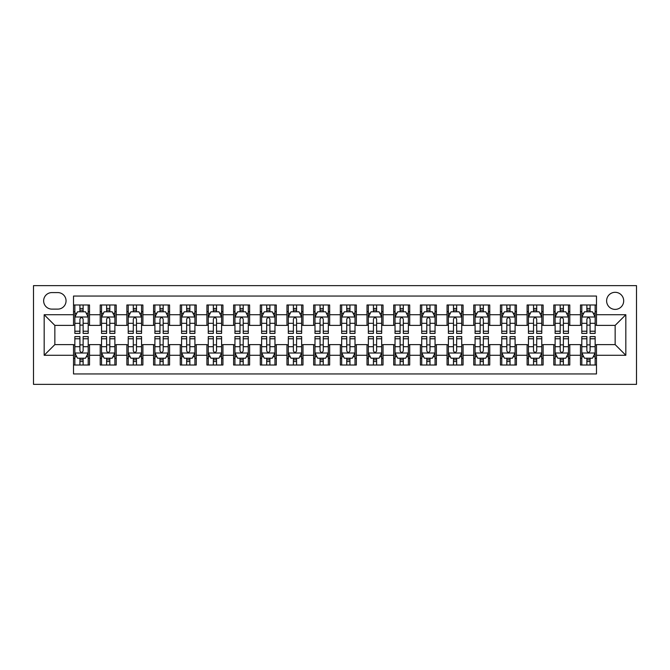 <?xml version="1.0" encoding="UTF-8"?>
<svg xmlns="http://www.w3.org/2000/svg" width="670" height="670" viewBox="0 0 670 670"><rect width="100%" height="100%" fill="white"/><g stroke="black" fill="none" stroke-linecap="round" stroke-linejoin="round"><path stroke-width="1" d="M615.152 292.313A8.534 8.534 0 0 0 606.618 300.847A8.534 8.534 0 0 0 615.152 309.389A8.534 8.534 0 0 0 623.695 300.847A8.534 8.534 0 0 0 615.152 292.313M33.5 384.362L636.5 384.362L636.5 285.638L33.5 285.638L33.5 384.362M596.476 304.984L580.471 304.984L580.471 314.724L569.793 314.724L569.793 325.394L580.471 325.394L580.471 314.724M569.793 314.724L569.793 304.984L553.788 304.984L553.788 314.724L543.119 314.724L543.119 325.394L553.788 325.394L553.788 314.724M543.119 314.724L543.119 304.984L527.106 304.984L527.106 314.724L516.436 314.724L516.436 325.394L527.106 325.394L527.106 314.724M516.436 314.724L516.436 304.984L500.423 304.984L500.423 314.724L489.753 314.724L489.753 325.394L500.423 325.394L500.423 314.724M489.753 314.724L489.753 304.984L473.74 304.984L473.74 314.724L463.07 314.724L463.07 325.394L473.74 325.394L473.74 314.724M463.07 314.724L463.07 304.984L447.066 304.984L447.066 314.724L436.388 314.724L436.388 325.394L447.066 325.394L447.066 314.724M436.388 314.724L436.388 304.984L420.383 304.984L420.383 314.724L409.705 314.724L409.705 325.394L420.383 325.394L420.383 314.724M409.705 314.724L409.705 304.984L393.7 304.984L393.7 314.724L383.031 314.724L383.031 325.394L393.7 325.394L393.7 314.724M383.031 314.724L383.031 304.984L367.018 304.984L367.018 314.724L356.348 314.724L356.348 325.394L367.018 325.394L367.018 314.724M356.348 314.724L356.348 304.984L340.335 304.984L340.335 314.724L329.665 314.724L329.665 325.394L340.335 325.394L340.335 314.724M329.665 314.724L329.665 304.984L313.652 304.984L313.652 314.724L302.982 314.724L302.982 325.394L313.652 325.394L313.652 314.724M302.982 314.724L302.982 304.984L286.969 304.984L286.969 314.724L276.3 314.724L276.3 325.394L286.969 325.394L286.969 314.724M276.3 314.724L276.3 304.984L260.295 304.984L260.295 314.724L249.617 314.724L249.617 325.394L260.295 325.394L260.295 314.724M249.617 314.724L249.617 304.984L233.612 304.984L233.612 314.724L222.934 314.724L222.934 325.394L233.612 325.394L233.612 314.724M222.934 314.724L222.934 304.984L206.93 304.984L206.93 314.724L196.26 314.724L196.26 325.394L206.93 325.394L206.93 314.724M196.26 314.724L196.26 304.984L180.247 304.984L180.247 314.724L169.577 314.724L169.577 325.394L180.247 325.394L180.247 314.724M169.577 314.724L169.577 304.984L153.564 304.984L153.564 314.724L142.894 314.724L142.894 325.394L153.564 325.394L153.564 314.724M142.894 314.724L142.894 304.984L126.881 304.984L126.881 314.724L116.212 314.724L116.212 325.394L126.881 325.394L126.881 314.724M116.212 314.724L116.212 304.984L100.207 304.984L100.207 325.394L89.529 325.394L89.529 304.984L73.524 304.984M73.524 365.016L89.529 365.016L89.529 344.606L100.207 344.606L100.207 365.016L116.212 365.016L116.212 344.606L126.881 344.606L126.881 355.276L116.212 355.276M126.881 355.276L126.881 365.016L142.894 365.016L142.894 344.606L153.564 344.606L153.564 355.276L142.894 355.276M153.564 355.276L153.564 365.016L169.577 365.016L169.577 344.606L180.247 344.606L180.247 355.276L169.577 355.276M180.247 355.276L180.247 365.016L196.26 365.016L196.26 344.606L206.93 344.606L206.93 355.276L196.26 355.276M206.93 355.276L206.93 365.016L222.934 365.016L222.934 344.606L233.612 344.606L233.612 355.276L222.934 355.276M233.612 355.276L233.612 365.016L249.617 365.016L249.617 344.606L260.295 344.606L260.295 355.276L249.617 355.276M260.295 355.276L260.295 365.016L276.3 365.016L276.3 344.606L286.969 344.606L286.969 355.276L276.3 355.276M286.969 355.276L286.969 365.016L302.982 365.016L302.982 344.606L313.652 344.606L313.652 355.276L302.982 355.276M313.652 355.276L313.652 365.016L329.665 365.016L329.665 344.606L340.335 344.606L340.335 355.276L329.665 355.276M340.335 355.276L340.335 365.016L356.348 365.016L356.348 344.606L367.018 344.606L367.018 355.276L356.348 355.276M367.018 355.276L367.018 365.016L383.031 365.016L383.031 344.606L393.7 344.606L393.7 355.276L383.031 355.276M393.7 355.276L393.7 365.016L409.705 365.016L409.705 344.606L420.383 344.606L420.383 355.276L409.705 355.276M420.383 355.276L420.383 365.016L436.388 365.016L436.388 344.606L447.066 344.606L447.066 355.276L436.388 355.276M447.066 355.276L447.066 365.016L463.07 365.016L463.07 344.606L473.74 344.606L473.74 355.276L463.07 355.276M473.74 355.276L473.74 365.016L489.753 365.016L489.753 344.606L500.423 344.606L500.423 355.276L489.753 355.276M500.423 355.276L500.423 365.016L516.436 365.016L516.436 344.606L527.106 344.606L527.106 355.276L516.436 355.276M527.106 355.276L527.106 365.016L543.119 365.016L543.119 344.606L553.788 344.606L553.788 355.276L543.119 355.276M553.788 355.276L553.788 365.016L569.793 365.016L569.793 344.606L580.471 344.606L580.471 355.276L569.793 355.276M51.908 309.121L57.779 309.121A8.275 8.275 0 0 0 66.054 300.847A8.275 8.275 0 0 0 57.779 292.581L51.908 292.581A8.275 8.275 0 0 0 43.642 300.847A8.275 8.275 0 0 0 51.908 309.121M596.476 314.724L596.476 296.048L73.524 296.048L73.524 325.394L54.848 325.394L54.848 344.606L73.524 344.606L73.524 373.952L596.476 373.952L596.476 344.606L615.152 344.606L615.152 325.394L596.476 325.394L596.476 314.724L625.83 314.724L625.83 355.276L596.476 355.276M73.524 355.276L44.17 355.276L44.17 314.724L73.524 314.724M580.471 355.276L580.471 365.016L596.476 365.016M73.524 311.651L74.856 311.651M79.923 311.651L83.13 311.651M88.197 311.651L89.529 311.651M73.524 325.126L74.856 325.126M79.923 325.126L83.13 325.126M88.197 325.126L89.529 325.126M73.524 344.874L74.856 344.874M79.923 344.874L83.13 344.874M88.197 344.874L89.529 344.874M73.524 358.349L74.856 358.349M79.923 358.349L83.13 358.349M88.197 358.349L89.529 358.349M100.207 325.126L101.538 325.126M106.605 325.126L109.813 325.126M114.88 325.126L116.212 325.126M100.207 311.651L101.538 311.651M106.605 311.651L109.813 311.651M114.88 311.651L116.212 311.651M100.207 344.874L101.538 344.874M106.605 344.874L109.813 344.874M114.88 344.874L116.212 344.874M100.207 358.349L101.538 358.349M106.605 358.349L109.813 358.349M114.88 358.349L116.212 358.349M126.881 344.874L128.221 344.874M133.288 344.874L136.487 344.874M141.563 344.874L142.894 344.874M126.881 358.349L128.221 358.349M133.288 358.349L136.487 358.349M141.563 358.349L142.894 358.349M126.881 311.651L128.221 311.651M133.288 311.651L136.487 311.651M141.563 311.651L142.894 311.651M126.881 325.126L128.221 325.126M133.288 325.126L136.487 325.126M141.563 325.126L142.894 325.126M153.564 344.874L154.904 344.874M159.971 344.874L163.17 344.874M168.237 344.874L169.577 344.874M153.564 358.349L154.904 358.349M159.971 358.349L163.17 358.349M168.237 358.349L169.577 358.349M153.564 311.651L154.904 311.651M159.971 311.651L163.17 311.651M168.237 311.651L169.577 311.651M153.564 325.126L154.904 325.126M159.971 325.126L163.17 325.126M168.237 325.126L169.577 325.126M180.247 344.874L181.578 344.874M186.654 344.874L189.853 344.874M194.92 344.874L196.26 344.874M180.247 358.349L181.578 358.349M186.654 358.349L189.853 358.349M194.92 358.349L196.26 358.349M180.247 311.651L181.578 311.651M186.654 311.651L189.853 311.651M194.92 311.651L196.26 311.651M180.247 325.126L181.578 325.126M186.654 325.126L189.853 325.126M194.92 325.126L196.26 325.126M206.93 344.874L208.261 344.874M213.336 344.874L216.536 344.874M221.603 344.874L222.934 344.874M206.93 358.349L208.261 358.349M213.336 358.349L216.536 358.349M221.603 358.349L222.934 358.349M206.93 311.651L208.261 311.651M213.336 311.651L216.536 311.651M221.603 311.651L222.934 311.651M206.93 325.126L208.261 325.126M213.336 325.126L216.536 325.126M221.603 325.126L222.934 325.126M233.612 344.874L234.944 344.874M240.011 344.874L243.218 344.874M248.285 344.874L249.617 344.874M233.612 358.349L234.944 358.349M240.011 358.349L243.218 358.349M248.285 358.349L249.617 358.349M233.612 311.651L234.944 311.651M240.011 311.651L243.218 311.651M248.285 311.651L249.617 311.651M233.612 325.126L234.944 325.126M240.011 325.126L243.218 325.126M248.285 325.126L249.617 325.126M260.295 344.874L261.627 344.874M266.694 344.874L269.901 344.874M274.968 344.874L276.3 344.874M260.295 358.349L261.627 358.349M266.694 358.349L269.901 358.349M274.968 358.349L276.3 358.349M260.295 311.651L261.627 311.651M266.694 311.651L269.901 311.651M274.968 311.651L276.3 311.651M260.295 325.126L261.627 325.126M266.694 325.126L269.901 325.126M274.968 325.126L276.3 325.126M286.969 344.874L288.309 344.874M293.376 344.874L296.576 344.874M301.651 344.874L302.982 344.874M286.969 358.349L288.309 358.349M293.376 358.349L296.576 358.349M301.651 358.349L302.982 358.349M286.969 311.651L288.309 311.651M293.376 311.651L296.576 311.651M301.651 311.651L302.982 311.651M286.969 325.126L288.309 325.126M293.376 325.126L296.576 325.126M301.651 325.126L302.982 325.126M313.652 344.874L314.992 344.874M320.059 344.874L323.258 344.874M328.334 344.874L329.665 344.874M313.652 358.349L314.992 358.349M320.059 358.349L323.258 358.349M328.334 358.349L329.665 358.349M313.652 311.651L314.992 311.651M320.059 311.651L323.258 311.651M328.334 311.651L329.665 311.651M313.652 325.126L314.992 325.126M320.059 325.126L323.258 325.126M328.334 325.126L329.665 325.126M340.335 344.874L341.666 344.874M346.742 344.874L349.941 344.874M355.008 344.874L356.348 344.874M340.335 358.349L341.666 358.349M346.742 358.349L349.941 358.349M355.008 358.349L356.348 358.349M340.335 311.651L341.666 311.651M346.742 311.651L349.941 311.651M355.008 311.651L356.348 311.651M340.335 325.126L341.666 325.126M346.742 325.126L349.941 325.126M355.008 325.126L356.348 325.126M367.018 344.874L368.349 344.874M373.425 344.874L376.624 344.874M381.691 344.874L383.031 344.874M367.018 358.349L368.349 358.349M373.425 358.349L376.624 358.349M381.691 358.349L383.031 358.349M367.018 311.651L368.349 311.651M373.425 311.651L376.624 311.651M381.691 311.651L383.031 311.651M367.018 325.126L368.349 325.126M373.425 325.126L376.624 325.126M381.691 325.126L383.031 325.126M393.7 344.874L395.032 344.874M400.099 344.874L403.307 344.874M408.373 344.874L409.705 344.874M393.7 358.349L395.032 358.349M400.099 358.349L403.307 358.349M408.373 358.349L409.705 358.349M393.7 311.651L395.032 311.651M400.099 311.651L403.307 311.651M408.373 311.651L409.705 311.651M393.7 325.126L395.032 325.126M400.099 325.126L403.307 325.126M408.373 325.126L409.705 325.126M420.383 344.874L421.715 344.874M426.782 344.874L429.989 344.874M435.056 344.874L436.388 344.874M420.383 358.349L421.715 358.349M426.782 358.349L429.989 358.349M435.056 358.349L436.388 358.349M420.383 311.651L421.715 311.651M426.782 311.651L429.989 311.651M435.056 311.651L436.388 311.651M420.383 325.126L421.715 325.126M426.782 325.126L429.989 325.126M435.056 325.126L436.388 325.126M447.066 344.874L448.397 344.874M453.464 344.874L456.664 344.874M461.739 344.874L463.07 344.874M447.066 358.349L448.397 358.349M453.464 358.349L456.664 358.349M461.739 358.349L463.07 358.349M447.066 311.651L448.397 311.651M453.464 311.651L456.664 311.651M461.739 311.651L463.07 311.651M447.066 325.126L448.397 325.126M453.464 325.126L456.664 325.126M461.739 325.126L463.07 325.126M473.74 344.874L475.08 344.874M480.147 344.874L483.346 344.874M488.422 344.874L489.753 344.874M473.74 358.349L475.08 358.349M480.147 358.349L483.346 358.349M488.422 358.349L489.753 358.349M473.74 311.651L475.08 311.651M480.147 311.651L483.346 311.651M488.422 311.651L489.753 311.651M473.74 325.126L475.08 325.126M480.147 325.126L483.346 325.126M488.422 325.126L489.753 325.126M500.423 344.874L501.763 344.874M506.83 344.874L510.029 344.874M515.096 344.874L516.436 344.874M500.423 358.349L501.763 358.349M506.83 358.349L510.029 358.349M515.096 358.349L516.436 358.349M500.423 311.651L501.763 311.651M506.83 311.651L510.029 311.651M515.096 311.651L516.436 311.651M500.423 325.126L501.763 325.126M506.83 325.126L510.029 325.126M515.096 325.126L516.436 325.126M527.106 344.874L528.437 344.874M533.513 344.874L536.712 344.874M541.779 344.874L543.119 344.874M527.106 358.349L528.437 358.349M533.513 358.349L536.712 358.349M541.779 358.349L543.119 358.349M527.106 311.651L528.437 311.651M533.513 311.651L536.712 311.651M541.779 311.651L543.119 311.651M527.106 325.126L528.437 325.126M533.513 325.126L536.712 325.126M541.779 325.126L543.119 325.126M553.788 344.874L555.12 344.874M560.187 344.874L563.395 344.874M568.462 344.874L569.793 344.874M553.788 358.349L555.12 358.349M560.187 358.349L563.395 358.349M568.462 358.349L569.793 358.349M553.788 311.651L555.12 311.651M560.187 311.651L563.395 311.651M568.462 311.651L569.793 311.651M553.788 325.126L555.12 325.126M560.187 325.126L563.395 325.126M568.462 325.126L569.793 325.126M580.471 344.874L581.803 344.874M586.87 344.874L590.077 344.874M595.144 344.874L596.476 344.874M580.471 358.349L581.803 358.349M586.87 358.349L590.077 358.349M595.144 358.349L596.476 358.349M580.471 311.651L581.803 311.651M586.87 311.651L590.077 311.651M595.144 311.651L596.476 311.651M580.471 325.126L581.803 325.126M586.87 325.126L590.077 325.126M595.144 325.126L596.476 325.126M54.848 325.394L44.17 314.724M54.848 344.606L44.17 355.276M625.83 314.724L615.152 325.394M625.83 355.276L615.152 344.606M83.13 308.451L79.923 308.451M88.197 331.223L83.13 331.223L83.13 333.4L88.197 333.4L88.197 317.119L85.526 311.784L77.527 311.784L74.856 317.119L74.856 333.4L79.923 333.4L79.923 331.223L74.856 331.223M74.856 317.119L74.856 304.984M88.197 317.119L88.197 304.984M79.923 311.784L79.923 304.984M83.13 304.984L83.13 311.784M83.13 331.223L83.13 319.121C82.058 317.069 80.995 317.069 79.923 319.121L79.923 331.223M79.923 361.549L83.13 361.549M74.856 338.777L79.923 338.777L79.923 336.6L74.856 336.6L74.856 352.881L77.527 358.216L85.526 358.216L88.197 352.881L88.197 336.6L83.13 336.6L83.13 338.777L88.197 338.777M88.197 352.881L88.197 365.016M74.856 352.881L74.856 365.016M83.13 358.216L83.13 365.016M79.923 365.016L79.923 358.216M79.923 338.777L79.923 350.879C80.995 352.931 82.058 352.931 83.13 350.879L83.13 338.777M109.813 308.451L106.605 308.451M114.88 331.223L109.813 331.223L109.813 333.4L114.88 333.4L114.88 317.119L112.208 311.784L104.202 311.784L101.538 317.119L101.538 333.4L106.605 333.4L106.605 331.223L101.538 331.223M101.538 317.119L101.538 304.984M114.88 317.119L114.88 304.984M106.605 311.784L106.605 304.984M109.813 304.984L109.813 311.784M109.813 331.223L109.813 319.121C108.741 317.069 107.677 317.069 106.605 319.121L106.605 331.223M136.487 308.451L133.288 308.451M141.563 331.223L136.487 331.223L136.487 333.4L141.563 333.4L141.563 317.119L138.891 311.784L130.885 311.784L128.221 317.119L128.221 333.4L133.288 333.4L133.288 331.223L128.221 331.223M128.221 317.119L128.221 304.984M141.563 317.119L141.563 304.984M133.288 311.784L133.288 304.984M136.487 304.984L136.487 311.784M136.487 331.223L136.487 319.121C135.424 317.069 134.36 317.069 133.288 319.121L133.288 331.223M163.17 308.451L159.971 308.451M168.237 331.223L163.17 331.223L163.17 333.4L168.237 333.4L168.237 317.119L165.574 311.784L157.567 311.784L154.904 317.119L154.904 333.4L159.971 333.4L159.971 331.223L154.904 331.223M154.904 317.119L154.904 304.984M168.237 317.119L168.237 304.984M159.971 311.784L159.971 304.984M163.17 304.984L163.17 311.784M163.17 331.223L163.17 319.121C162.107 317.069 161.035 317.069 159.971 319.121L159.971 331.223M189.853 308.451L186.654 308.451M194.92 331.223L189.853 331.223L189.853 333.4L194.92 333.4L194.92 317.119L192.257 311.784L184.25 311.784L181.578 317.119L181.578 333.4L186.654 333.4L186.654 331.223L181.578 331.223M181.578 317.119L181.578 304.984M194.92 317.119L194.92 304.984M186.654 311.784L186.654 304.984M189.853 304.984L189.853 311.784M189.853 331.223L189.853 319.121C188.789 317.069 187.717 317.069 186.654 319.121L186.654 331.223M106.605 361.549L109.813 361.549M101.538 338.777L106.605 338.777L106.605 336.6L101.538 336.6L101.538 352.881L104.202 358.216L112.208 358.216L114.88 352.881L114.88 336.6L109.813 336.6L109.813 338.777L114.88 338.777M114.88 352.881L114.88 365.016M101.538 352.881L101.538 365.016M109.813 358.216L109.813 365.016M106.605 365.016L106.605 358.216M106.605 338.777L106.605 350.879C107.669 352.931 108.741 352.931 109.813 350.879L109.813 338.777M133.288 361.549L136.487 361.549M128.221 338.777L133.288 338.777L133.288 336.6L128.221 336.6L128.221 352.881L130.885 358.216L138.891 358.216L141.563 352.881L141.563 336.6L136.487 336.6L136.487 338.777L141.563 338.777M141.563 352.881L141.563 365.016M128.221 352.881L128.221 365.016M136.487 358.216L136.487 365.016M133.288 365.016L133.288 358.216M133.288 338.777L133.288 350.879C134.352 352.931 135.424 352.931 136.487 350.879L136.487 338.777M159.971 361.549L163.17 361.549M154.904 338.777L159.971 338.777L159.971 336.6L154.904 336.6L154.904 352.881L157.567 358.216L165.574 358.216L168.237 352.881L168.237 336.6L163.17 336.6L163.17 338.777L168.237 338.777M168.237 352.881L168.237 365.016M154.904 352.881L154.904 365.016M163.17 358.216L163.17 365.016M159.971 365.016L159.971 358.216M159.971 338.777L159.971 350.879C161.035 352.931 162.107 352.931 163.17 350.879L163.17 338.777M186.654 361.549L189.853 361.549M181.578 338.777L186.654 338.777L186.654 336.6L181.578 336.6L181.578 352.881L184.25 358.216L192.257 358.216L194.92 352.881L194.92 336.6L189.853 336.6L189.853 338.777L194.92 338.777M194.92 352.881L194.92 365.016M181.578 352.881L181.578 365.016M189.853 358.216L189.853 365.016M186.654 365.016L186.654 358.216M186.654 338.777L186.654 350.879C187.717 352.931 188.781 352.931 189.853 350.879L189.853 338.777M216.536 308.451L213.336 308.451M221.603 331.223L216.536 331.223L216.536 333.4L221.603 333.4L221.603 317.119L218.939 311.784L210.933 311.784L208.261 317.119L208.261 333.4L213.336 333.4L213.336 331.223L208.261 331.223M208.261 317.119L208.261 304.984M221.603 317.119L221.603 304.984M213.336 311.784L213.336 304.984M216.536 304.984L216.536 311.784M216.536 331.223L216.536 319.121C215.472 317.069 214.4 317.069 213.336 319.121L213.336 331.223M213.336 361.549L216.536 361.549M208.261 338.777L213.336 338.777L213.336 336.6L208.261 336.6L208.261 352.881L210.933 358.216L218.939 358.216L221.603 352.881L221.603 336.6L216.536 336.6L216.536 338.777L221.603 338.777M221.603 352.881L221.603 365.016M208.261 352.881L208.261 365.016M216.536 358.216L216.536 365.016M213.336 365.016L213.336 358.216M213.336 338.777L213.336 350.879C214.4 352.931 215.464 352.931 216.536 350.879L216.536 338.777M243.218 308.451L240.011 308.451M248.285 331.223L243.218 331.223L243.218 333.4L248.285 333.4L248.285 317.119L245.614 311.784L237.616 311.784L234.944 317.119L234.944 333.4L240.011 333.4L240.011 331.223L234.944 331.223M234.944 317.119L234.944 304.984M248.285 317.119L248.285 304.984M240.011 311.784L240.011 304.984M243.218 304.984L243.218 311.784M243.218 331.223L243.218 319.121C242.146 317.069 241.083 317.069 240.011 319.121L240.011 331.223M240.011 361.549L243.218 361.549M234.944 338.777L240.011 338.777L240.011 336.6L234.944 336.6L234.944 352.881L237.616 358.216L245.614 358.216L248.285 352.881L248.285 336.6L243.218 336.6L243.218 338.777L248.285 338.777M248.285 352.881L248.285 365.016M234.944 352.881L234.944 365.016M243.218 358.216L243.218 365.016M240.011 365.016L240.011 358.216M240.011 338.777L240.011 350.879C241.083 352.931 242.146 352.931 243.218 350.879L243.218 338.777M269.901 308.451L266.694 308.451M274.968 331.223L269.901 331.223L269.901 333.4L274.968 333.4L274.968 317.119L272.296 311.784L264.298 311.784L261.627 317.119L261.627 333.4L266.694 333.4L266.694 331.223L261.627 331.223M261.627 317.119L261.627 304.984M274.968 317.119L274.968 304.984M266.694 311.784L266.694 304.984M269.901 304.984L269.901 311.784M269.901 331.223L269.901 319.121C268.829 317.069 267.766 317.069 266.694 319.121L266.694 331.223M266.694 361.549L269.901 361.549M261.627 338.777L266.694 338.777L266.694 336.6L261.627 336.6L261.627 352.881L264.298 358.216L272.296 358.216L274.968 352.881L274.968 336.6L269.901 336.6L269.901 338.777L274.968 338.777M274.968 352.881L274.968 365.016M261.627 352.881L261.627 365.016M269.901 358.216L269.901 365.016M266.694 365.016L266.694 358.216M266.694 338.777L266.694 350.879C267.766 352.931 268.829 352.931 269.901 350.879L269.901 338.777M296.576 308.451L293.376 308.451M301.651 331.223L296.576 331.223L296.576 333.4L301.651 333.4L301.651 317.119L298.979 311.784L290.973 311.784L288.309 317.119L288.309 333.4L293.376 333.4L293.376 331.223L288.309 331.223M288.309 317.119L288.309 304.984M301.651 317.119L301.651 304.984M293.376 311.784L293.376 304.984M296.576 304.984L296.576 311.784M296.576 331.223L296.576 319.121C295.512 317.069 294.448 317.069 293.376 319.121L293.376 331.223M293.376 361.549L296.576 361.549M288.309 338.777L293.376 338.777L293.376 336.6L288.309 336.6L288.309 352.881L290.973 358.216L298.979 358.216L301.651 352.881L301.651 336.6L296.576 336.6L296.576 338.777L301.651 338.777M301.651 352.881L301.651 365.016M288.309 352.881L288.309 365.016M296.576 358.216L296.576 365.016M293.376 365.016L293.376 358.216M293.376 338.777L293.376 350.879C294.44 352.931 295.512 352.931 296.576 350.879L296.576 338.777M323.258 308.451L320.059 308.451M328.334 331.223L323.258 331.223L323.258 333.4L328.334 333.4L328.334 317.119L325.662 311.784L317.655 311.784L314.992 317.119L314.992 333.4L320.059 333.4L320.059 331.223L314.992 331.223M314.992 317.119L314.992 304.984M328.334 317.119L328.334 304.984M320.059 311.784L320.059 304.984M323.258 304.984L323.258 311.784M323.258 331.223L323.258 319.121C322.195 317.069 321.131 317.069 320.059 319.121L320.059 331.223M320.059 361.549L323.258 361.549M314.992 338.777L320.059 338.777L320.059 336.6L314.992 336.6L314.992 352.881L317.655 358.216L325.662 358.216L328.334 352.881L328.334 336.6L323.258 336.6L323.258 338.777L328.334 338.777M328.334 352.881L328.334 365.016M314.992 352.881L314.992 365.016M323.258 358.216L323.258 365.016M320.059 365.016L320.059 358.216M320.059 338.777L320.059 350.879C321.123 352.931 322.195 352.931 323.258 350.879L323.258 338.777M349.941 308.451L346.742 308.451M355.008 331.223L349.941 331.223L349.941 333.4L355.008 333.4L355.008 317.119L352.345 311.784L344.338 311.784L341.666 317.119L341.666 333.4L346.742 333.4L346.742 331.223L341.666 331.223M341.666 317.119L341.666 304.984M355.008 317.119L355.008 304.984M346.742 311.784L346.742 304.984M349.941 304.984L349.941 311.784M349.941 331.223L349.941 319.121C348.877 317.069 347.805 317.069 346.742 319.121L346.742 331.223M346.742 361.549L349.941 361.549M341.666 338.777L346.742 338.777L346.742 336.6L341.666 336.6L341.666 352.881L344.338 358.216L352.345 358.216L355.008 352.881L355.008 336.6L349.941 336.6L349.941 338.777L355.008 338.777M355.008 352.881L355.008 365.016M341.666 352.881L341.666 365.016M349.941 358.216L349.941 365.016M346.742 365.016L346.742 358.216M346.742 338.777L346.742 350.879C347.805 352.931 348.869 352.931 349.941 350.879L349.941 338.777M376.624 308.451L373.425 308.451M381.691 331.223L376.624 331.223L376.624 333.4L381.691 333.4L381.691 317.119L379.027 311.784L371.021 311.784L368.349 317.119L368.349 333.4L373.425 333.4L373.425 331.223L368.349 331.223M368.349 317.119L368.349 304.984M381.691 317.119L381.691 304.984M373.425 311.784L373.425 304.984M376.624 304.984L376.624 311.784M376.624 331.223L376.624 319.121C375.56 317.069 374.488 317.069 373.425 319.121L373.425 331.223M373.425 361.549L376.624 361.549M368.349 338.777L373.425 338.777L373.425 336.6L368.349 336.6L368.349 352.881L371.021 358.216L379.027 358.216L381.691 352.881L381.691 336.6L376.624 336.6L376.624 338.777L381.691 338.777M381.691 352.881L381.691 365.016M368.349 352.881L368.349 365.016M376.624 358.216L376.624 365.016M373.425 365.016L373.425 358.216M373.425 338.777L373.425 350.879C374.488 352.931 375.552 352.931 376.624 350.879L376.624 338.777M403.307 308.451L400.099 308.451M408.373 331.223L403.307 331.223L403.307 333.4L408.373 333.4L408.373 317.119L405.702 311.784L397.704 311.784L395.032 317.119L395.032 333.4L400.099 333.4L400.099 331.223L395.032 331.223M395.032 317.119L395.032 304.984M408.373 317.119L408.373 304.984M400.099 311.784L400.099 304.984M403.307 304.984L403.307 311.784M403.307 331.223L403.307 319.121C402.234 317.069 401.171 317.069 400.099 319.121L400.099 331.223M400.099 361.549L403.307 361.549M395.032 338.777L400.099 338.777L400.099 336.6L395.032 336.6L395.032 352.881L397.704 358.216L405.702 358.216L408.373 352.881L408.373 336.6L403.307 336.6L403.307 338.777L408.373 338.777M408.373 352.881L408.373 365.016M395.032 352.881L395.032 365.016M403.307 358.216L403.307 365.016M400.099 365.016L400.099 358.216M400.099 338.777L400.099 350.879C401.171 352.931 402.234 352.931 403.307 350.879L403.307 338.777M429.989 308.451L426.782 308.451M435.056 331.223L429.989 331.223L429.989 333.4L435.056 333.4L435.056 317.119L432.385 311.784L424.386 311.784L421.715 317.119L421.715 333.4L426.782 333.4L426.782 331.223L421.715 331.223M421.715 317.119L421.715 304.984M435.056 317.119L435.056 304.984M426.782 311.784L426.782 304.984M429.989 304.984L429.989 311.784M429.989 331.223L429.989 319.121C428.917 317.069 427.854 317.069 426.782 319.121L426.782 331.223M426.782 361.549L429.989 361.549M421.715 338.777L426.782 338.777L426.782 336.6L421.715 336.6L421.715 352.881L424.386 358.216L432.385 358.216L435.056 352.881L435.056 336.6L429.989 336.6L429.989 338.777L435.056 338.777M435.056 352.881L435.056 365.016M421.715 352.881L421.715 365.016M429.989 358.216L429.989 365.016M426.782 365.016L426.782 358.216M426.782 338.777L426.782 350.879C427.854 352.931 428.917 352.931 429.989 350.879L429.989 338.777M456.664 308.451L453.464 308.451M461.739 331.223L456.664 331.223L456.664 333.4L461.739 333.4L461.739 317.119L459.067 311.784L451.061 311.784L448.397 317.119L448.397 333.4L453.464 333.4L453.464 331.223L448.397 331.223M448.397 317.119L448.397 304.984M461.739 317.119L461.739 304.984M453.464 311.784L453.464 304.984M456.664 304.984L456.664 311.784M456.664 331.223L456.664 319.121C455.6 317.069 454.536 317.069 453.464 319.121L453.464 331.223M453.464 361.549L456.664 361.549M448.397 338.777L453.464 338.777L453.464 336.6L448.397 336.6L448.397 352.881L451.061 358.216L459.067 358.216L461.739 352.881L461.739 336.6L456.664 336.6L456.664 338.777L461.739 338.777M461.739 352.881L461.739 365.016M448.397 352.881L448.397 365.016M456.664 358.216L456.664 365.016M453.464 365.016L453.464 358.216M453.464 338.777L453.464 350.879C454.528 352.931 455.6 352.931 456.664 350.879L456.664 338.777M483.346 308.451L480.147 308.451M488.422 331.223L483.346 331.223L483.346 333.4L488.422 333.4L488.422 317.119L485.75 311.784L477.744 311.784L475.08 317.119L475.08 333.4L480.147 333.4L480.147 331.223L475.08 331.223M475.08 317.119L475.08 304.984M488.422 317.119L488.422 304.984M480.147 311.784L480.147 304.984M483.346 304.984L483.346 311.784M483.346 331.223L483.346 319.121C482.283 317.069 481.219 317.069 480.147 319.121L480.147 331.223M480.147 361.549L483.346 361.549M475.08 338.777L480.147 338.777L480.147 336.6L475.08 336.6L475.08 352.881L477.744 358.216L485.75 358.216L488.422 352.881L488.422 336.6L483.346 336.6L483.346 338.777L488.422 338.777M488.422 352.881L488.422 365.016M475.08 352.881L475.08 365.016M483.346 358.216L483.346 365.016M480.147 365.016L480.147 358.216M480.147 338.777L480.147 350.879C481.211 352.931 482.283 352.931 483.346 350.879L483.346 338.777M510.029 308.451L506.83 308.451M515.096 331.223L510.029 331.223L510.029 333.4L515.096 333.4L515.096 317.119L512.433 311.784L504.426 311.784L501.763 317.119L501.763 333.4L506.83 333.4L506.83 331.223L501.763 331.223M501.763 317.119L501.763 304.984M515.096 317.119L515.096 304.984M506.83 311.784L506.83 304.984M510.029 304.984L510.029 311.784M510.029 331.223L510.029 319.121C508.966 317.069 507.894 317.069 506.83 319.121L506.83 331.223M506.83 361.549L510.029 361.549M501.763 338.777L506.83 338.777L506.83 336.6L501.763 336.6L501.763 352.881L504.426 358.216L512.433 358.216L515.096 352.881L515.096 336.6L510.029 336.6L510.029 338.777L515.096 338.777M515.096 352.881L515.096 365.016M501.763 352.881L501.763 365.016M510.029 358.216L510.029 365.016M506.83 365.016L506.83 358.216M506.83 338.777L506.83 350.879C507.894 352.931 508.966 352.931 510.029 350.879L510.029 338.777M536.712 308.451L533.513 308.451M541.779 331.223L536.712 331.223L536.712 333.4L541.779 333.4L541.779 317.119L539.115 311.784L531.109 311.784L528.437 317.119L528.437 333.4L533.513 333.4L533.513 331.223L528.437 331.223M528.437 317.119L528.437 304.984M541.779 317.119L541.779 304.984M533.513 311.784L533.513 304.984M536.712 304.984L536.712 311.784M536.712 331.223L536.712 319.121C535.648 317.069 534.576 317.069 533.513 319.121L533.513 331.223M533.513 361.549L536.712 361.549M528.437 338.777L533.513 338.777L533.513 336.6L528.437 336.6L528.437 352.881L531.109 358.216L539.115 358.216L541.779 352.881L541.779 336.6L536.712 336.6L536.712 338.777L541.779 338.777M541.779 352.881L541.779 365.016M528.437 352.881L528.437 365.016M536.712 358.216L536.712 365.016M533.513 365.016L533.513 358.216M533.513 338.777L533.513 350.879C534.576 352.931 535.64 352.931 536.712 350.879L536.712 338.777M563.395 308.451L560.187 308.451M568.462 331.223L563.395 331.223L563.395 333.4L568.462 333.4L568.462 317.119L565.798 311.784L557.792 311.784L555.12 317.119L555.12 333.4L560.187 333.4L560.187 331.223L555.12 331.223M555.12 317.119L555.12 304.984M568.462 317.119L568.462 304.984M560.187 311.784L560.187 304.984M563.395 304.984L563.395 311.784M563.395 331.223L563.395 319.121C562.331 317.069 561.259 317.069 560.187 319.121L560.187 331.223M560.187 361.549L563.395 361.549M555.12 338.777L560.187 338.777L560.187 336.6L555.12 336.6L555.12 352.881L557.792 358.216L565.798 358.216L568.462 352.881L568.462 336.6L563.395 336.6L563.395 338.777L568.462 338.777M568.462 352.881L568.462 365.016M555.12 352.881L555.12 365.016M563.395 358.216L563.395 365.016M560.187 365.016L560.187 358.216M560.187 338.777L560.187 350.879C561.259 352.931 562.323 352.931 563.395 350.879L563.395 338.777M590.077 308.451L586.87 308.451M595.144 331.223L590.077 331.223L590.077 333.4L595.144 333.4L595.144 317.119L592.473 311.784L584.475 311.784L581.803 317.119L581.803 333.4L586.87 333.4L586.87 331.223L581.803 331.223M581.803 317.119L581.803 304.984M595.144 317.119L595.144 304.984M586.87 311.784L586.87 304.984M590.077 304.984L590.077 311.784M590.077 331.223L590.077 319.121C589.005 317.069 587.942 317.069 586.87 319.121L586.87 331.223M586.87 361.549L590.077 361.549M581.803 338.777L586.87 338.777L586.87 336.6L581.803 336.6L581.803 352.881L584.475 358.216L592.473 358.216L595.144 352.881L595.144 336.6L590.077 336.6L590.077 338.777L595.144 338.777M595.144 352.881L595.144 365.016M581.803 352.881L581.803 365.016M590.077 358.216L590.077 365.016M586.87 365.016L586.87 358.216M586.87 338.777L586.87 350.879C587.942 352.931 589.005 352.931 590.077 350.879L590.077 338.777M100.207 355.276L89.529 355.276M100.207 314.724L89.529 314.724M88.13 316.994L74.923 316.994M74.856 313.259L76.79 313.259M86.263 313.259L88.197 313.259M79.923 323.309L74.856 323.309M88.197 323.309L83.13 323.309M83.13 310.151L79.923 310.151M74.923 353.006L88.13 353.006M88.197 356.741L86.263 356.741M76.79 356.741L74.856 356.741M83.13 346.692L88.197 346.692M74.856 346.692L79.923 346.692M79.923 359.849L83.13 359.849M114.813 316.994L101.605 316.994M101.538 313.259L103.473 313.259M112.945 313.259L114.88 313.259M106.605 323.309L101.538 323.309M114.88 323.309L109.813 323.309M109.813 310.151L106.605 310.151M141.496 316.994L128.288 316.994M128.221 313.259L130.156 313.259M139.628 313.259L141.563 313.259M133.288 323.309L128.221 323.309M141.563 323.309L136.487 323.309M136.487 310.151L133.288 310.151M168.178 316.994L154.971 316.994M154.904 313.259L156.839 313.259M166.311 313.259L168.237 313.259M159.971 323.309L154.904 323.309M168.237 323.309L163.17 323.309M163.17 310.151L159.971 310.151M194.853 316.994L181.645 316.994M181.578 313.259L183.513 313.259M192.985 313.259L194.92 313.259M186.654 323.309L181.578 323.309M194.92 323.309L189.853 323.309M189.853 310.151L186.654 310.151M101.605 353.006L114.813 353.006M114.88 356.741L112.945 356.741M103.473 356.741L101.538 356.741M109.813 346.692L114.88 346.692M101.538 346.692L106.605 346.692M106.605 359.849L109.813 359.849M128.288 353.006L141.496 353.006M141.563 356.741L139.628 356.741M130.156 356.741L128.221 356.741M136.487 346.692L141.563 346.692M128.221 346.692L133.288 346.692M133.288 359.849L136.487 359.849M154.971 353.006L168.178 353.006M168.237 356.741L166.311 356.741M156.839 356.741L154.904 356.741M163.17 346.692L168.237 346.692M154.904 346.692L159.971 346.692M159.971 359.849L163.17 359.849M181.645 353.006L194.853 353.006M194.92 356.741L192.985 356.741M183.513 356.741L181.578 356.741M189.853 346.692L194.92 346.692M181.578 346.692L186.654 346.692M186.654 359.849L189.853 359.849M221.535 316.994L208.328 316.994M208.261 313.259L210.196 313.259M219.668 313.259L221.603 313.259M213.336 323.309L208.261 323.309M221.603 323.309L216.536 323.309M216.536 310.151L213.336 310.151M208.328 353.006L221.535 353.006M221.603 356.741L219.668 356.741M210.196 356.741L208.261 356.741M216.536 346.692L221.603 346.692M208.261 346.692L213.336 346.692M213.336 359.849L216.536 359.849M248.218 316.994L235.011 316.994M234.944 313.259L236.878 313.259M246.351 313.259L248.285 313.259M240.011 323.309L234.944 323.309M248.285 323.309L243.218 323.309M243.218 310.151L240.011 310.151M235.011 353.006L248.218 353.006M248.285 356.741L246.351 356.741M236.878 356.741L234.944 356.741M243.218 346.692L248.285 346.692M234.944 346.692L240.011 346.692M240.011 359.849L243.218 359.849M274.901 316.994L261.694 316.994M261.627 313.259L263.561 313.259M273.033 313.259L274.968 313.259M266.694 323.309L261.627 323.309M274.968 323.309L269.901 323.309M269.901 310.151L266.694 310.151M261.694 353.006L274.901 353.006M274.968 356.741L273.033 356.741M263.561 356.741L261.627 356.741M269.901 346.692L274.968 346.692M261.627 346.692L266.694 346.692M266.694 359.849L269.901 359.849M301.584 316.994L288.376 316.994M288.309 313.259L290.244 313.259M299.716 313.259L301.651 313.259M293.376 323.309L288.309 323.309M301.651 323.309L296.576 323.309M296.576 310.151L293.376 310.151M288.376 353.006L301.584 353.006M301.651 356.741L299.716 356.741M290.244 356.741L288.309 356.741M296.576 346.692L301.651 346.692M288.309 346.692L293.376 346.692M293.376 359.849L296.576 359.849M328.267 316.994L315.059 316.994M314.992 313.259L316.927 313.259M326.399 313.259L328.334 313.259M320.059 323.309L314.992 323.309M328.334 323.309L323.258 323.309M323.258 310.151L320.059 310.151M315.059 353.006L328.267 353.006M328.334 356.741L326.399 356.741M316.927 356.741L314.992 356.741M323.258 346.692L328.334 346.692M314.992 346.692L320.059 346.692M320.059 359.849L323.258 359.849M354.941 316.994L341.734 316.994M341.666 313.259L343.601 313.259M353.073 313.259L355.008 313.259M346.742 323.309L341.666 323.309M355.008 323.309L349.941 323.309M349.941 310.151L346.742 310.151M341.734 353.006L354.941 353.006M355.008 356.741L353.073 356.741M343.601 356.741L341.666 356.741M349.941 346.692L355.008 346.692M341.666 346.692L346.742 346.692M346.742 359.849L349.941 359.849M381.624 316.994L368.416 316.994M368.349 313.259L370.284 313.259M379.756 313.259L381.691 313.259M373.425 323.309L368.349 323.309M381.691 323.309L376.624 323.309M376.624 310.151L373.425 310.151M368.416 353.006L381.624 353.006M381.691 356.741L379.756 356.741M370.284 356.741L368.349 356.741M376.624 346.692L381.691 346.692M368.349 346.692L373.425 346.692M373.425 359.849L376.624 359.849M408.306 316.994L395.099 316.994M395.032 313.259L396.967 313.259M406.439 313.259L408.373 313.259M400.099 323.309L395.032 323.309M408.373 323.309L403.307 323.309M403.307 310.151L400.099 310.151M395.099 353.006L408.306 353.006M408.373 356.741L406.439 356.741M396.967 356.741L395.032 356.741M403.307 346.692L408.373 346.692M395.032 346.692L400.099 346.692M400.099 359.849L403.307 359.849M434.989 316.994L421.782 316.994M421.715 313.259L423.649 313.259M433.121 313.259L435.056 313.259M426.782 323.309L421.715 323.309M435.056 323.309L429.989 323.309M429.989 310.151L426.782 310.151M421.782 353.006L434.989 353.006M435.056 356.741L433.121 356.741M423.649 356.741L421.715 356.741M429.989 346.692L435.056 346.692M421.715 346.692L426.782 346.692M426.782 359.849L429.989 359.849M461.672 316.994L448.465 316.994M448.397 313.259L450.332 313.259M459.804 313.259L461.739 313.259M453.464 323.309L448.397 323.309M461.739 323.309L456.664 323.309M456.664 310.151L453.464 310.151M448.465 353.006L461.672 353.006M461.739 356.741L459.804 356.741M450.332 356.741L448.397 356.741M456.664 346.692L461.739 346.692M448.397 346.692L453.464 346.692M453.464 359.849L456.664 359.849M488.355 316.994L475.147 316.994M475.08 313.259L477.015 313.259M486.487 313.259L488.422 313.259M480.147 323.309L475.08 323.309M488.422 323.309L483.346 323.309M483.346 310.151L480.147 310.151M475.147 353.006L488.355 353.006M488.422 356.741L486.487 356.741M477.015 356.741L475.08 356.741M483.346 346.692L488.422 346.692M475.08 346.692L480.147 346.692M480.147 359.849L483.346 359.849M515.029 316.994L501.822 316.994M501.763 313.259L503.689 313.259M513.161 313.259L515.096 313.259M506.83 323.309L501.763 323.309M515.096 323.309L510.029 323.309M510.029 310.151L506.83 310.151M501.822 353.006L515.029 353.006M515.096 356.741L513.161 356.741M503.689 356.741L501.763 356.741M510.029 346.692L515.096 346.692M501.763 346.692L506.83 346.692M506.83 359.849L510.029 359.849M541.712 316.994L528.504 316.994M528.437 313.259L530.372 313.259M539.844 313.259L541.779 313.259M533.513 323.309L528.437 323.309M541.779 323.309L536.712 323.309M536.712 310.151L533.513 310.151M528.504 353.006L541.712 353.006M541.779 356.741L539.844 356.741M530.372 356.741L528.437 356.741M536.712 346.692L541.779 346.692M528.437 346.692L533.513 346.692M533.513 359.849L536.712 359.849M568.394 316.994L555.187 316.994M555.12 313.259L557.055 313.259M566.527 313.259L568.462 313.259M560.187 323.309L555.12 323.309M568.462 323.309L563.395 323.309M563.395 310.151L560.187 310.151M555.187 353.006L568.394 353.006M568.462 356.741L566.527 356.741M557.055 356.741L555.12 356.741M563.395 346.692L568.462 346.692M555.12 346.692L560.187 346.692M560.187 359.849L563.395 359.849M595.077 316.994L581.87 316.994M581.803 313.259L583.738 313.259M593.21 313.259L595.144 313.259M586.87 323.309L581.803 323.309M595.144 323.309L590.077 323.309M590.077 310.151L586.87 310.151M581.87 353.006L595.077 353.006M595.144 356.741L593.21 356.741M583.738 356.741L581.803 356.741M590.077 346.692L595.144 346.692M581.803 346.692L586.87 346.692M586.87 359.849L590.077 359.849"/></g></svg>
